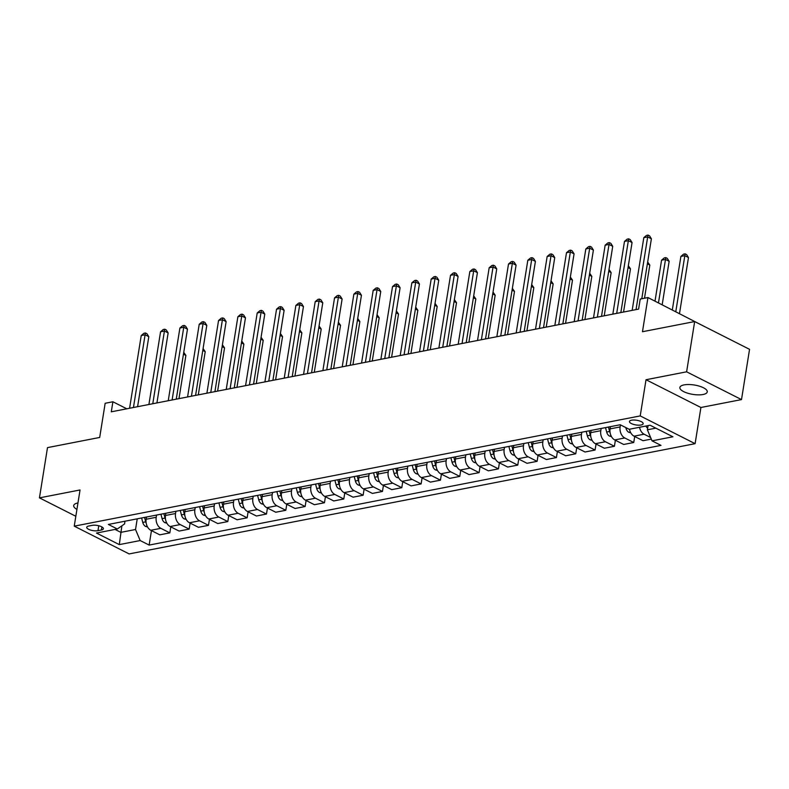 <?xml version="1.0" encoding="UTF-8"?>
<svg xmlns="http://www.w3.org/2000/svg" width="789" height="789" viewBox="0 0 789 789"><rect width="100%" height="100%" fill="white"/><g stroke="black" fill="none" stroke-linecap="round" stroke-linejoin="round"><path stroke-width="1.18" d="M684.073 384.894A13.867 4.744 -170.9 0 0 679.871 387.498A13.867 4.744 -170.9 0 0 687.85 393.247A13.867 4.744 -170.9 0 0 703.058 394.5A13.867 4.744 -170.9 0 0 707.26 391.886A13.867 4.744 -170.9 0 0 699.291 386.137A13.867 4.744 -170.9 0 0 684.073 384.894M77.963 502.948A13.867 4.744 -170.9 0 0 77.884 502.958A13.867 4.744 -170.9 0 0 73.693 505.571A13.867 4.744 -170.9 0 0 76.927 509.398M631.565 420.202A6.933 2.377 -170.9 0 0 629.464 421.504A6.933 2.377 -170.9 0 0 633.449 424.374A6.933 2.377 -170.9 0 0 641.062 425.005A6.933 2.377 -170.9 0 0 643.163 423.693A6.933 2.377 -170.9 0 0 639.169 420.823A6.933 2.377 -170.9 0 0 631.565 420.202M702.782 325.66L647.947 297.552L640.214 299.061L638.607 309.11L111.288 411.819L112.896 401.769L105.164 403.278L99.69 437.451L47.498 447.619L39.45 497.869L75.833 516.272M741.502 399.589L749.55 349.33L694.665 321.557L686.617 371.816L646.023 379.726L640.224 415.911L695.109 443.674L700.908 407.489L741.502 399.589L686.617 371.816M640.224 415.911L74.245 526.155L129.13 553.917L695.109 443.674M97.974 530.681L101.377 530.011A6.716 2.298 -170.9 0 0 103.408 528.748A6.716 2.298 -170.9 0 0 99.542 525.967A6.716 2.298 -170.9 0 0 92.175 525.366L88.772 526.026A6.716 2.298 -170.9 0 0 86.741 527.289A6.716 2.298 -170.9 0 0 90.597 530.07A6.716 2.298 -170.9 0 0 97.974 530.681L98.763 525.75M115.046 529.429L120.835 532.358L135.53 529.498L140.176 540.544L149.151 545.081L661.004 445.381L652.03 440.844L647.384 429.798L655.856 428.151M140.176 540.544L119.297 544.607L96.455 533.048L117.324 528.985L124.554 523.945L124.987 521.204M652.03 440.844L672.909 436.781L650.067 425.222L629.188 429.285L620.213 424.748L108.359 524.448L117.324 528.985M647.947 297.552L642.473 331.725L694.665 321.557M74.245 526.155L80.044 489.969L39.45 497.869M126.792 408.801L112.896 401.769M121.891 525.809L119.297 544.607M137.237 518.817L135.53 529.498M146.517 517.012L146.152 519.251A8.669 5.947 79 0 0 150.807 530.287L159.772 534.834L169.832 532.871L170.789 526.865M156.567 515.059L156.212 517.288A8.669 5.947 79 0 0 160.857 528.334L169.832 532.871M165.848 513.244L165.483 515.483A8.669 5.947 79 0 0 170.128 526.529L179.103 531.066L189.163 529.113L190.119 523.097M175.898 511.292L175.543 513.531A8.669 5.947 79 0 0 180.188 524.567L189.163 529.113M185.178 509.487L184.813 511.716A8.669 5.947 79 0 0 189.459 522.762L198.433 527.299L208.483 525.346L209.45 519.33M195.228 507.524L194.873 509.763A8.669 5.947 79 0 0 199.518 520.799L208.483 525.346M204.509 505.719L204.144 507.958A8.669 5.947 79 0 0 208.789 518.994L217.764 523.541L227.814 521.578L228.78 515.562M214.559 503.757L214.204 505.996A8.669 5.947 79 0 0 218.849 517.042L227.814 521.578M223.839 501.952L223.474 504.191A8.669 5.947 79 0 0 228.12 515.227L237.094 519.773L247.144 517.811L248.111 511.805M233.889 499.999L233.524 502.228A8.669 5.947 79 0 0 238.17 513.274L247.144 517.811M243.17 498.184L242.805 500.423A8.669 5.947 79 0 0 247.45 511.469L256.425 516.006L266.475 514.053L267.441 508.037M253.22 496.232L252.855 498.47A8.669 5.947 79 0 0 257.5 509.507L266.475 514.053M262.49 494.427L262.135 496.656A8.669 5.947 79 0 0 266.781 507.702L275.755 512.239L285.805 510.286L286.772 504.27M272.55 492.464L272.185 494.703A8.669 5.947 79 0 0 276.831 505.739L285.805 510.286M281.821 490.659L281.466 492.898A8.669 5.947 79 0 0 286.111 503.934L295.086 508.481L305.136 506.518L306.102 500.502M291.881 488.697L291.516 490.936A8.669 5.947 79 0 0 296.161 501.982L305.136 506.518M301.151 486.892L300.796 489.131A8.669 5.947 79 0 0 305.442 500.167L314.416 504.713L324.466 502.751L325.433 496.735M311.211 484.939L310.846 487.168A8.669 5.947 79 0 0 315.492 498.214L324.466 502.751M320.482 483.124L320.127 485.363A8.669 5.947 79 0 0 324.772 496.409L333.747 500.946L343.797 498.993L344.763 492.977M330.532 481.172L330.177 483.401A8.669 5.947 79 0 0 334.822 494.447L343.797 498.993M339.812 479.367L339.457 481.596A8.669 5.947 79 0 0 344.103 492.642L353.077 497.178L363.127 495.226L364.094 489.21M349.862 477.404L349.507 479.643A8.669 5.947 79 0 0 354.153 490.679L363.127 495.226M359.143 475.599L358.788 477.828A8.669 5.947 79 0 0 363.433 488.874L372.408 493.421L382.458 491.458L383.424 485.442M369.193 473.637L368.838 475.875A8.669 5.947 79 0 0 373.483 486.921L382.458 491.458M378.473 471.832L378.118 474.071A8.669 5.947 79 0 0 382.764 485.107L391.738 489.653L401.788 487.691L402.755 481.675M388.523 469.879L388.168 472.108A8.669 5.947 79 0 0 392.814 483.154L401.788 487.691M397.804 468.064L397.449 470.303A8.669 5.947 79 0 0 402.094 481.349L411.069 485.886L421.119 483.933L422.085 477.917M407.854 466.112L407.499 468.341A8.669 5.947 79 0 0 412.144 479.387L421.119 483.933M417.134 464.307L416.779 466.536A8.669 5.947 79 0 0 421.425 477.582L430.399 482.118L440.449 480.166L441.406 474.15M427.184 462.344L426.829 464.583A8.669 5.947 79 0 0 431.475 475.619L440.449 480.166M436.465 460.539L436.11 462.768A8.669 5.947 79 0 0 440.755 473.814L449.73 478.361L459.78 476.398L460.737 470.382M446.515 458.577L446.16 460.815A8.669 5.947 79 0 0 450.805 471.861L459.78 476.398M455.795 456.772L455.44 459.011A8.669 5.947 79 0 0 460.086 470.047L469.06 474.593L479.11 472.631L480.067 466.615M465.845 454.819L465.49 457.048A8.669 5.947 79 0 0 470.136 468.094L479.11 472.631M475.126 453.004L474.771 455.243A8.669 5.947 79 0 0 479.416 466.289L488.381 470.826L498.441 468.863L499.398 462.857M485.176 451.052L484.821 453.281A8.669 5.947 79 0 0 489.466 464.327L498.441 468.863M494.456 449.247L494.101 451.476A8.669 5.947 79 0 0 498.747 462.522L507.712 467.058L517.771 465.106L518.728 459.09M504.506 447.284L504.151 449.523A8.669 5.947 79 0 0 508.797 460.559L517.771 465.106M513.787 445.479L513.422 447.708A8.669 5.947 79 0 0 518.067 458.754L527.042 463.301L537.102 461.338L538.059 455.322M523.837 443.517L523.482 445.755A8.669 5.947 79 0 0 528.127 456.801L537.102 461.338M533.117 441.712L532.753 443.951A8.669 5.947 79 0 0 537.398 454.987L546.373 459.533L556.432 457.571L557.389 451.555M543.167 439.759L542.812 441.988A8.669 5.947 79 0 0 547.458 453.034L556.432 457.571M552.448 437.944L552.083 440.183A8.669 5.947 79 0 0 556.728 451.229L565.703 455.766L575.753 453.803L576.72 447.797M562.498 435.992L562.143 438.22A8.669 5.947 79 0 0 566.788 449.266L575.753 453.803M571.778 434.187L571.414 436.416A8.669 5.947 79 0 0 576.059 447.462L585.034 451.998L595.084 450.046L596.05 444.029M581.828 432.224L581.463 434.463A8.669 5.947 79 0 0 586.109 445.499L595.084 450.046M591.109 430.419L590.744 432.648A8.669 5.947 79 0 0 595.389 443.694L604.364 448.231L614.414 446.278L615.381 440.262M601.159 428.457L600.794 430.695A8.669 5.947 79 0 0 605.439 441.741L614.414 446.278M610.439 426.652L610.075 428.891A8.669 5.947 79 0 0 614.72 439.927L623.695 444.473L633.745 442.511L634.711 436.495M620.46 424.877L620.124 426.928A8.669 5.947 79 0 0 624.77 437.974L633.745 442.511M648.055 425.616L647.384 429.798M149.151 545.081L151.458 530.622M651.29 439.098L643.025 440.706L634.05 436.169A8.669 5.947 79 0 1 629.494 429.226M639.544 427.273A8.669 5.947 79 0 0 644.1 434.206L650.629 437.51M646.023 379.726L700.908 407.489M137.592 406.7L148.805 336.676L145.097 334.802L133.449 407.499M141.231 335.552L143.923 333.274L145.472 332.978L145.097 334.802L141.231 335.552L129.583 408.258M145.472 332.978L146.951 333.727L148.805 336.676M147.543 526.963L145.58 526.441A5.74 3.945 -101 0 1 142.76 522.407L141.606 517.969M178.975 398.632L185.888 355.435L183.452 354.202M144.545 517.397L145.699 521.835A5.74 3.945 79 0 0 146.231 523.304M183.748 352.338L185.888 355.435M156.922 402.932L168.136 332.909L164.428 331.035L152.78 403.741M160.561 331.784L163.254 329.506L164.802 329.21L164.428 331.035L160.561 331.784L148.914 404.491M164.802 329.21L166.282 329.96L168.136 332.909M176.253 399.165L187.466 329.141L183.758 327.267L172.11 399.974M179.892 328.017L182.584 325.749L184.133 325.443L183.758 327.267L179.892 328.017L168.244 400.723M184.133 325.443L185.612 326.192L187.466 329.141M195.583 395.397L206.797 325.384L203.089 323.5L191.441 396.206M199.222 324.259L201.915 321.981L203.463 321.675L203.089 323.5L199.222 324.259L187.575 396.956M203.463 321.675L204.943 322.425L206.797 325.384M166.873 523.196L164.911 522.673A5.74 3.945 -101 0 1 162.09 518.649L160.936 514.201M198.295 394.875L205.219 351.667L202.783 350.434M163.875 513.629L165.029 518.067A5.74 3.945 79 0 0 165.562 519.537M203.079 348.57L205.219 351.667M186.204 519.428L184.241 518.906A5.74 3.945 -101 0 1 181.421 514.882L180.267 510.444M217.626 391.107L224.549 347.9L222.113 346.667M183.196 509.872L184.36 514.31A5.74 3.945 79 0 0 184.892 515.779M222.409 344.813L224.549 347.9M205.535 515.661L203.572 515.148A5.74 3.945 -101 0 1 200.751 511.114L199.597 506.676M236.956 387.34L243.88 344.142L241.444 342.909M202.526 506.104L203.69 510.542A5.74 3.945 79 0 0 204.223 512.012M241.74 341.045L243.88 344.142M214.914 391.64L226.127 321.616L222.419 319.742L210.771 392.439M218.553 320.492L221.245 318.214L222.794 317.918L222.419 319.742L218.553 320.492L206.905 393.198M222.794 317.918L224.273 318.667L226.127 321.616M224.865 511.903L222.902 511.38A5.74 3.945 -101 0 1 220.082 507.347L218.918 502.909M256.287 383.572L263.21 340.375L260.774 339.142M221.857 502.337L223.011 506.775A5.74 3.945 79 0 0 223.553 508.244M261.07 337.278L263.21 340.375M234.244 387.872L245.458 317.849L241.75 315.975L230.102 388.681M237.883 316.724L240.576 314.446L242.124 314.15L241.75 315.975L237.883 316.724L226.236 389.431M242.124 314.15L243.604 314.9L245.458 317.849M253.575 384.105L264.788 314.081L261.08 312.207L249.432 384.914M257.214 312.957L259.906 310.688L261.445 310.383L261.08 312.207L257.214 312.957L245.566 385.663M261.445 310.383L262.934 311.132L264.788 314.081M272.905 380.337L284.119 310.324L280.411 308.44L268.763 381.146M276.544 309.199L279.237 306.921L280.776 306.615L280.411 308.44L276.544 309.199L264.897 381.896M280.776 306.615L282.265 307.365L284.119 310.324M292.226 376.58L303.449 306.556L299.741 304.682L288.093 377.379M295.875 305.432L298.567 303.154L300.106 302.858L299.741 304.682L295.875 305.432L284.227 378.138M300.106 302.858L301.595 303.607L303.449 306.556M311.556 372.812L322.78 302.789L319.072 300.915L307.424 373.621M315.206 301.664L317.888 299.386L319.437 299.09L319.072 300.915L315.206 301.664L303.558 374.371M319.437 299.09L320.926 299.84L322.78 302.789M244.195 508.136L242.233 507.613A5.74 3.945 -101 0 1 239.412 503.589L238.248 499.141M275.617 379.815L282.541 336.607L280.105 335.374M241.187 498.569L242.341 503.007A5.74 3.945 79 0 0 242.884 504.477M280.401 333.51L282.541 336.607M263.526 504.368L261.563 503.846A5.74 3.945 -101 0 1 258.733 499.822L257.579 495.384M294.948 376.047L301.871 332.84L299.435 331.607M260.518 494.811L261.672 499.25A5.74 3.945 79 0 0 262.214 500.719M299.731 329.753L301.871 332.84M282.856 500.601L280.894 500.088A5.74 3.945 -101 0 1 278.063 496.054L276.909 491.616M314.278 372.28L321.202 329.082L318.766 327.849M279.848 491.044L281.002 495.482A5.74 3.945 79 0 0 281.545 496.952M319.062 325.985L321.202 329.082M302.187 496.843L300.224 496.32A5.74 3.945 -101 0 1 297.394 492.287L296.24 487.849M333.609 368.512L340.532 325.315L338.096 324.082M299.179 487.277L300.333 491.715A5.74 3.945 79 0 0 300.875 493.184M338.392 322.218L340.532 325.315M321.517 493.076L319.555 492.553A5.74 3.945 -101 0 1 316.724 488.519L315.57 484.081M352.939 364.755L359.863 321.547L357.427 320.314M318.509 483.509L319.663 487.947A5.74 3.945 79 0 0 320.206 489.417M357.723 318.45L359.863 321.547M330.887 369.045L342.11 299.021L338.402 297.147L326.754 369.854M334.536 297.897L337.219 295.628L338.767 295.323L338.402 297.147L334.536 297.897L322.888 370.603M338.767 295.323L340.256 296.072L342.11 299.021M340.848 489.308L338.885 488.786A5.74 3.945 -101 0 1 336.055 484.762L334.901 480.323M372.27 360.987L379.193 317.78L376.757 316.547M337.84 479.751L338.994 484.19A5.74 3.945 79 0 0 339.536 485.659M377.053 314.693L379.193 317.78M350.217 365.277L361.441 295.254L357.733 293.38L346.085 366.086M353.866 294.139L356.549 291.861L358.098 291.555L357.733 293.38L353.866 294.139L342.219 366.836M358.098 291.555L359.587 292.305L361.441 295.254M360.169 485.541L358.216 485.028A5.74 3.945 -101 0 1 355.385 480.994L354.231 476.556M391.6 357.22L398.524 314.022L396.078 312.789M357.17 475.984L358.324 480.422A5.74 3.945 79 0 0 358.867 481.892M396.384 310.925L398.524 314.022M369.548 361.52L380.762 291.496L377.053 289.622L365.415 362.319M373.187 290.372L375.88 288.093L377.428 287.798L377.053 289.622L373.187 290.372L361.549 363.078M377.428 287.798L378.917 288.547L380.762 291.496M379.499 481.783L377.546 481.26A5.74 3.945 -101 0 1 374.716 477.227L373.562 472.789M410.931 353.452L417.845 310.255L415.408 309.022M376.501 472.216L377.655 476.655A5.74 3.945 79 0 0 378.197 478.124M415.714 307.158L417.845 310.255M388.878 357.752L400.092 287.729L396.384 285.855L384.746 358.561M392.518 286.604L395.21 284.326L396.759 284.03L396.384 285.855L392.518 286.604L380.88 359.311M396.759 284.03L398.238 284.78L400.092 287.729M398.83 478.016L396.877 477.493A5.74 3.945 -101 0 1 394.046 473.459L392.892 469.021M430.261 349.695L437.175 306.487L434.739 305.254M395.831 468.449L396.985 472.887A5.74 3.945 79 0 0 397.528 474.357M435.045 303.39L437.175 306.487M408.209 353.985L419.423 283.961L415.714 282.087L404.076 354.794M411.848 282.837L414.541 280.568L416.089 280.263L415.714 282.087L411.848 282.837L400.21 355.543M416.089 280.263L417.568 281.012L419.423 283.961M418.16 474.248L416.207 473.725A5.74 3.945 -101 0 1 413.377 469.702L412.223 465.263M449.592 345.927L456.506 302.72L454.069 301.487M415.162 464.691L416.316 469.13A5.74 3.945 79 0 0 416.858 470.599M454.375 299.633L456.506 302.72M427.539 350.217L438.753 280.194L435.045 278.32L423.407 351.026M431.179 279.079L433.871 276.801L435.42 276.495L435.045 278.32L431.179 279.079L419.541 351.776M435.42 276.495L436.899 277.245L438.753 280.194M437.491 470.481L435.538 469.968A5.74 3.945 -101 0 1 432.707 465.934L431.553 461.496M468.922 342.16L475.836 298.962L473.4 297.729M434.492 460.924L435.646 465.362A5.74 3.945 79 0 0 436.179 466.832M473.696 295.865L475.836 298.962M446.87 346.46L458.084 276.436L454.375 274.562L442.728 347.259M450.509 275.312L453.202 273.033L454.75 272.738L454.375 274.562L450.509 275.312L438.871 348.018M454.75 272.738L456.229 273.487L458.084 276.436M466.2 342.692L477.414 272.669L473.706 270.795L462.058 343.501M469.84 271.544L472.532 269.266L474.081 268.97L473.706 270.795L469.84 271.544L458.192 344.251M474.081 268.97L475.56 269.72L477.414 272.669M485.531 338.925L496.745 268.901L493.036 267.027L481.389 339.734M489.17 267.777L491.863 265.508L493.411 265.203L493.036 267.027L489.17 267.777L477.523 340.483M493.411 265.203L494.89 265.952L496.745 268.901M504.861 335.157L516.075 265.134L512.367 263.26L500.719 335.966M508.501 264.019L511.193 261.741L512.742 261.435L512.367 263.26L508.501 264.019L496.853 336.716M512.742 261.435L514.221 262.185L516.075 265.134M524.192 331.4L535.406 261.376L531.697 259.502L520.05 332.199M527.831 260.252L530.524 257.973L532.072 257.668L531.697 259.502L527.831 260.252L516.184 332.958M532.072 257.668L533.551 258.427L535.406 261.376M543.522 327.632L554.736 257.608L551.028 255.735L539.38 328.431M547.162 256.484L549.854 254.206L551.403 253.91L551.028 255.735L547.162 256.484L535.514 329.191M551.403 253.91L552.882 254.66L554.736 257.608M562.853 323.865L574.067 253.841L570.358 251.967L558.711 324.673M566.492 252.717L569.185 250.448L570.733 250.143L570.358 251.967L566.492 252.717L554.845 325.423M570.733 250.143L572.212 250.892L574.067 253.841M582.183 320.097L593.397 250.074L589.689 248.2L578.041 320.906M585.823 248.959L588.515 246.681L590.064 246.375L589.689 248.2L585.823 248.959L574.175 321.656M590.064 246.375L591.543 247.125L593.397 250.074M601.514 316.34L612.728 246.316L609.019 244.432L597.372 317.139M605.153 245.192L607.846 242.913L609.384 242.608L609.019 244.432L605.153 245.192L593.506 317.898M609.384 242.608L610.873 243.367L612.728 246.316M620.844 312.572L632.058 242.548L628.35 240.675L616.702 313.371M624.484 241.424L627.176 239.146L628.715 238.85L628.35 240.675L624.484 241.424L612.836 314.13M628.715 238.85L630.204 239.6L632.058 242.548M641.782 298.755L651.389 238.781L647.68 236.907L636.033 309.613M643.814 237.657L646.507 235.388L648.045 235.083L647.68 236.907L643.814 237.657L632.167 310.363M648.045 235.083L649.534 235.832L651.389 238.781M456.821 466.723L454.868 466.2A5.74 3.945 -101 0 1 452.038 462.167L450.884 457.728M488.253 338.392L495.167 295.194L492.731 293.962M453.823 457.156L454.977 461.595A5.74 3.945 79 0 0 455.509 463.064M493.026 292.098L495.167 295.194M476.152 462.956L474.199 462.433A5.74 3.945 -101 0 1 471.368 458.399L470.214 453.961M507.583 334.635L514.497 291.427L512.061 290.194M473.153 453.389L474.307 457.827A5.74 3.945 79 0 0 474.84 459.297M512.357 288.33L514.497 291.427M495.482 459.188L493.529 458.665A5.74 3.945 -101 0 1 490.699 454.642L489.545 450.203M526.914 330.867L533.828 287.66L531.391 286.427M492.484 449.631L493.638 454.069A5.74 3.945 79 0 0 494.17 455.539M531.687 284.573L533.828 287.66M514.813 455.421L512.85 454.908A5.74 3.945 -101 0 1 510.029 450.874L508.875 446.436M546.235 327.1L553.158 283.902L550.722 282.669M511.814 445.864L512.968 450.302A5.74 3.945 79 0 0 513.501 451.772M551.018 280.805L553.158 283.902M534.143 451.663L532.181 451.14A5.74 3.945 -101 0 1 529.36 447.107L528.206 442.668M565.565 323.332L572.489 280.134L570.053 278.902M531.145 442.096L532.299 446.535A5.74 3.945 79 0 0 532.831 448.004M570.348 277.038L572.489 280.134M553.474 447.896L551.511 447.373A5.74 3.945 -101 0 1 548.69 443.339L547.536 438.901M584.896 319.575L591.819 276.367L589.383 275.134M550.466 438.329L551.629 442.767A5.74 3.945 79 0 0 552.162 444.237M589.679 273.27L591.819 276.367M572.804 444.128L570.841 443.605A5.74 3.945 -101 0 1 568.021 439.581L566.857 435.143M604.226 315.807L611.15 272.599L608.714 271.367M569.796 434.571L570.96 439.009A5.74 3.945 79 0 0 571.492 440.479M609.009 269.513L611.15 272.599M592.135 440.361L590.172 439.848A5.74 3.945 -101 0 1 587.351 435.814L586.188 431.376M623.557 312.04L630.48 268.842L628.044 267.609M589.127 430.804L590.28 435.242A5.74 3.945 79 0 0 590.823 436.712M628.34 265.745L630.48 268.842M611.465 436.603L609.502 436.08A5.74 3.945 -101 0 1 606.672 432.047L605.518 427.608M644.495 298.222L649.811 265.074L647.374 263.842M608.457 427.036L609.611 431.475A5.74 3.945 79 0 0 610.153 432.944M647.67 261.978L649.811 265.074M630.796 432.836L628.833 432.313A5.74 3.945 -101 0 1 626.002 428.279L625.825 427.589M662.178 304.751L669.141 261.307L665.433 259.433L661.567 260.183L655.008 301.122M658.47 302.877L665.798 257.608L667.287 258.358L669.141 261.307M661.567 260.183L664.259 257.904L665.798 257.608M647.641 428.21A5.74 3.945 -101 0 1 645.895 426.03M679.507 313.519L688.472 257.539L684.763 255.666L680.897 256.425L672.327 309.89M675.798 311.635L685.128 253.841L686.617 254.591L688.472 257.539M680.897 256.425L683.59 254.147L685.128 253.841M156.212 517.288L146.152 519.251M175.543 513.531L165.483 515.483M194.873 509.763L184.813 511.716M214.204 505.996L204.144 507.958M233.524 502.228L223.474 504.191M252.855 498.47L242.805 500.423M272.185 494.703L262.135 496.656M291.516 490.936L281.466 492.898M310.846 487.168L300.796 489.131M330.177 483.401L320.127 485.363M349.507 479.643L339.457 481.596M368.838 475.875L358.788 477.828M388.168 472.108L378.118 474.071M407.499 468.341L397.449 470.303M426.829 464.583L416.779 466.536M446.16 460.815L436.11 462.768M465.49 457.048L455.44 459.011M484.821 453.281L474.771 455.243M504.151 449.523L494.101 451.476M523.482 445.755L513.422 447.708M542.812 441.988L532.753 443.951M562.143 438.22L552.083 440.183M581.463 434.463L571.414 436.416M600.794 430.695L590.744 432.648M620.124 426.928L610.075 428.891M160.857 528.334L150.807 530.287M180.188 524.567L170.128 526.529M199.518 520.799L189.459 522.762M218.849 517.042L208.789 518.994M238.17 513.274L228.12 515.227M257.5 509.507L247.45 511.469M276.831 505.739L266.781 507.702M296.161 501.982L286.111 503.934M315.492 498.214L305.442 500.167M334.822 494.447L324.772 496.409M354.153 490.679L344.103 492.642M373.483 486.921L363.433 488.874M392.814 483.154L382.764 485.107M412.144 479.387L402.094 481.349M431.475 475.619L421.425 477.582M450.805 471.861L440.755 473.814M470.136 468.094L460.086 470.047M489.466 464.327L479.416 466.289M508.797 460.559L498.747 462.522M528.127 456.801L518.067 458.754M547.458 453.034L537.398 454.987M566.788 449.266L556.728 451.229M586.109 445.499L576.059 447.462M605.439 441.741L595.389 443.694M624.77 437.974L614.72 439.927M644.1 434.206L634.05 436.169M101.87 526.914L101.377 530.011M145.699 526.47L147.148 526.184M142.76 522.407L145.699 521.835M165.029 522.703L166.479 522.426M162.09 518.649L165.029 518.067M184.36 518.935L185.809 518.659M181.421 514.882L184.36 514.31M203.69 515.178L205.14 514.892M200.751 511.114L203.69 510.542M223.021 511.41L224.47 511.124M220.082 507.347L223.011 506.775M242.351 507.643L243.801 507.366M239.412 503.589L242.341 503.007M261.682 503.875L263.132 503.599M258.733 499.822L261.672 499.25M281.012 500.118L282.462 499.832M278.063 496.054L281.002 495.482M300.333 496.35L301.792 496.064M297.394 492.287L300.333 491.715M319.663 492.583L321.123 492.306M316.724 488.519L319.663 487.947M338.994 488.815L340.453 488.539M336.055 484.762L338.994 484.19M358.324 485.057L359.774 484.771M355.385 480.994L358.324 480.422M377.655 481.29L379.105 481.004M374.716 477.227L377.655 476.655M396.985 477.523L398.435 477.246M394.046 473.459L396.985 472.887M416.316 473.755L417.766 473.479M413.377 469.702L416.316 469.13M435.646 469.997L437.096 469.711M432.707 465.934L435.646 465.362M454.977 466.23L456.427 465.944M452.038 462.167L454.977 461.595M474.307 462.462L475.757 462.186M471.368 458.399L474.307 457.827M493.638 458.695L495.088 458.419M490.699 454.642L493.638 454.069M512.968 454.937L514.418 454.651M510.029 450.874L512.968 450.302M532.299 451.17L533.749 450.884M529.36 447.107L532.299 446.535M551.629 447.402L553.079 447.116M548.69 443.339L551.629 442.767M570.96 443.635L572.41 443.359M568.021 439.581L570.96 439.009M590.29 439.877L591.74 439.591M587.351 435.814L590.28 435.242M609.621 436.11L611.071 435.824M606.672 432.047L609.611 431.475M628.951 432.342L630.401 432.056M626.002 428.279L626.87 428.111"/></g></svg>
